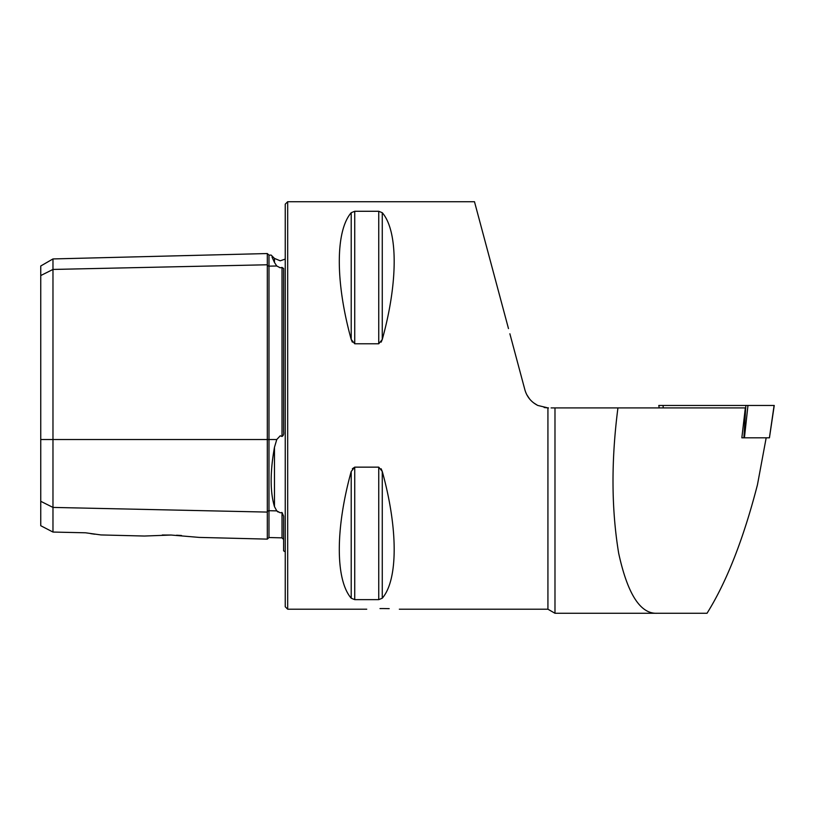 <?xml version="1.0" encoding="UTF-8"?>
<svg xmlns="http://www.w3.org/2000/svg" width="815" height="815" viewBox="0 0 815 815"><rect width="100%" height="100%" fill="white"/><g stroke="black" fill="none" stroke-linecap="round" stroke-linejoin="round"><path stroke-width="1.22" d="M272.016 257.041L274.472 262.461C270.04 252.66 270.04 252.66 274.472 262.461L276.764 265.985L280.238 267.809L282.021 267.422L283.61 268.502L283.61 431.706C283.956 434.11 283.426 435.689 282.021 436.463L282.021 267.422M199.257 537.411L267.31 539.123L267.31 264.773A1.63 1.416 180 0 0 268.981 266.148L276.764 265.985M276.845 510.974L278.078 512.014M285.24 551.837L283.61 550.848L283.61 516.18L282.021 512.503L280.238 512.798L276.764 510.883L274.472 506.624C270.04 491.802 270.04 472.028 274.472 447.303L276.764 439.53L280.238 435.791L282.021 436.463M389.183 608.642L383.04 608.55C404.057 609.263 404.057 609.263 383.04 608.55C362.013 609.263 362.013 609.263 383.04 608.55L379.994 608.571M171.15 535.037L144.408 536.036L171.15 535.037L199.257 537.411L171.15 535.037L162.236 535.017M287.685 201.723L287.685 609.202L285.24 606.757L285.24 204.168L287.685 201.723L474.483 201.723L508.479 328.588M352.345 342.147L351.214 339.478L354.739 343.777L378.741 343.777L382.266 339.478L381.145 342.137M378.741 343.777L378.741 211.279L382.266 212.705L378.741 211.279L354.739 211.279L351.214 212.705C335.332 231.053 335.332 282.235 351.214 339.478L351.214 212.705M382.266 339.478C398.148 282.235 398.148 231.053 382.266 212.705L382.266 339.478M544.155 407.52L547.925 407.897L537.839 405.463C531.258 402.121 526.938 396.895 524.88 389.784L509.874 333.773M525.818 392.606L526.745 394.623M526.785 394.704L529.628 399.014M533.418 402.712L537.442 405.269M381.125 468.757L382.266 471.447L378.741 467.148L354.739 467.148L351.214 471.447C335.332 528.691 335.332 579.873 351.214 598.22L354.739 599.646L378.741 599.646L382.266 598.22C398.148 579.873 398.148 528.691 382.266 471.447L382.266 598.22M352.355 468.747L354.739 467.148L354.739 599.646M743.891 437.818L745.857 405.463L747.966 405.463L744.421 437.818L741.844 437.818L745.328 407.907L551.083 407.907M547.925 407.897L548.495 407.907L547.925 407.897L547.925 609.202L399.34 609.202M554.984 407.907L554.984 613.277L547.925 609.202M40.75 501.307L52.975 507.419L52.975 532.052L40.75 525.716L40.75 275.552L52.975 269.439L267.31 264.773L267.31 253.547L268.981 255.136L268.981 439.53L276.764 439.53M282.021 512.503L282.021 537.859L268.981 537.533L268.981 510.71A1.63 1.416 180 0 0 267.31 512.085L52.975 507.419L52.975 258.936L40.75 265.996L40.75 275.552M176.56 535.221L181.49 535.506M85.575 532.796L100.958 534.935L85.575 532.796L52.975 532.052M94.886 534.222L90.73 533.642M766.182 437.818L757.461 484.742C743.484 538.99 726.674 581.839 707.023 613.277L554.984 613.277M617.933 407.907C611.128 460.577 611.372 509.029 618.677 553.273C627.54 593.972 640.315 613.97 657.012 613.277M658.948 405.463L774.25 405.463L769.442 437.818M662.992 405.463L663.308 407.907M744.421 437.818L769.411 437.818L774.097 405.463M768.392 437.818L769.411 437.818L768.392 437.818M274.472 262.461L274.472 258.416L280.238 260.8L285.24 259.089M40.75 439.53L268.981 439.53L268.981 510.71L276.764 510.883M274.472 506.624L274.472 447.303M354.739 211.279L354.739 343.777M378.741 467.148L378.741 599.646M351.214 471.447L351.214 598.22M267.31 539.123L268.981 537.533M287.685 609.202L366.74 609.202M100.958 534.935L144.408 536.036M282.021 537.859L283.61 539.489M268.981 255.136L271.14 255.085L274.472 258.416M52.975 258.936L267.31 253.547M659.213 407.907L658.795 405.463"/></g></svg>
